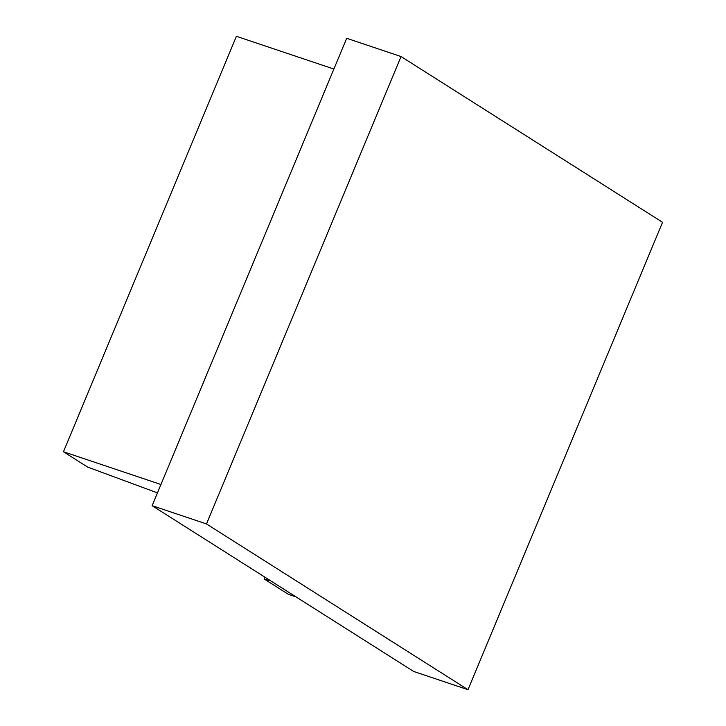 <?xml version="1.0" encoding="UTF-8"?>
<svg xmlns="http://www.w3.org/2000/svg" width="726" height="726" viewBox="0 0 726 726"><rect width="100%" height="100%" fill="white"/><g stroke="black" fill="none" stroke-linecap="round" stroke-linejoin="round"><path stroke-width="1.09" d="M296.008 596.89L288.349 594.313L264.2 579.003L270.871 580.954M264.2 579.003L264.945 577.206M160.936 484.505L63.452 451.763L87.61 467.072L157.451 492.89M63.452 451.763L236.395 36.3L333.878 69.043M467.989 689.7L413.629 671.441L152.124 505.686L346.683 38.287L401.042 56.546L662.548 222.301L467.989 689.7L206.483 523.945L401.042 56.546M152.124 505.686L206.483 523.945"/></g></svg>
